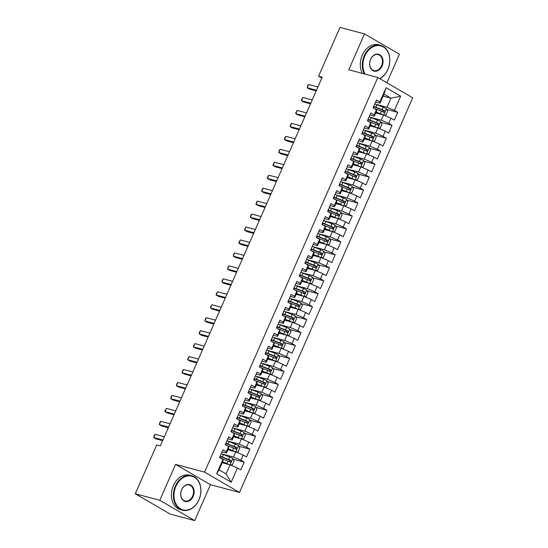<?xml version="1.0" encoding="UTF-8"?>
<svg xmlns="http://www.w3.org/2000/svg" width="548" height="548" viewBox="0 0 548 548"><rect width="100%" height="100%" fill="white"/><g stroke="black" fill="none" stroke-linecap="round" stroke-linejoin="round"><path stroke-width="0.82" d="M386.888 82.789L399.437 54.218L364.509 33.908L340.013 27.4L318.573 76.24L321.799 78.117M239.497 492.426L412.719 97.811L377.791 77.501L204.568 472.116L239.497 492.426L210.459 484.713L175.531 464.403L159.783 500.29L194.704 520.6L210.459 484.713M194.704 520.6L170.209 514.093L135.281 493.782L159.783 500.29M231.181 482.219L216.638 473.767L222.899 459.519L223.043 460.752L219.063 469.814L226.05 473.876L231.181 482.219L237.435 467.971L240.784 469.917L244.196 462.142L240.846 460.197L243.12 455.018L246.47 456.964L249.881 449.189L246.531 447.243L248.806 442.058L252.155 444.01L255.567 436.235L252.217 434.283L254.491 429.105L257.848 431.05L261.259 423.282L257.903 421.33L260.184 416.151L263.533 418.097L266.945 410.322L263.595 408.376L265.869 403.191L269.219 405.143L272.63 397.369L269.28 395.423L271.555 390.238L274.904 392.19L278.316 384.415L274.966 382.463L277.24 377.284L280.59 379.23L284.001 371.462L280.651 369.51L282.926 364.331L286.282 366.276L289.693 358.502L286.344 356.556L288.618 351.371L291.968 353.323L295.379 345.548L292.029 343.603L294.303 338.417L297.653 340.37L301.064 332.595L297.715 330.643L299.989 325.464L303.339 327.409L306.75 319.642L303.4 317.689L305.674 312.511L309.024 314.456L312.442 306.681L309.086 304.736L311.36 299.551L314.716 301.503L318.128 293.728L314.778 291.783L317.052 286.597L320.402 288.549L323.813 280.775L320.464 278.822L322.738 273.644L326.087 275.589L329.499 267.821L326.149 265.869L328.423 260.69L331.773 262.636L335.184 254.861L331.835 252.916L334.109 247.73L337.458 249.683L340.877 241.908L337.52 239.962L339.794 234.777L343.151 236.729L346.562 228.954L343.212 227.002L345.487 221.824L348.836 223.769L352.248 216.001L348.898 214.049L351.172 208.87L354.522 210.816L357.933 203.041L354.583 201.095L356.858 195.91L360.207 197.862L363.619 190.088L360.269 188.142L362.543 182.957L365.893 184.909L369.311 177.134L365.954 175.182L368.229 170.003L371.585 171.949L374.996 164.174L371.647 162.229L373.921 157.05L377.271 158.995L380.682 151.221L377.332 149.275L379.606 144.09L382.956 146.042L386.367 138.267L383.018 136.322L385.292 131.136L388.642 133.082L392.053 125.314L388.703 123.362L390.977 118.183L394.327 120.128L397.745 112.354L386.751 109.436M383.114 96.092L390.971 98.181L400.65 96.16L386.114 87.707L379.853 101.955L376.503 100.003L373.092 107.778L376.442 109.73L374.168 114.909L370.818 112.963L367.407 120.731L370.756 122.684L368.482 127.862L365.132 125.917L361.721 133.691L365.071 135.637L362.797 140.822L359.447 138.87L356.029 146.645L359.385 148.59L357.111 153.776L353.755 151.823L350.343 159.598L353.693 161.55L351.419 166.729L348.069 164.784L344.658 172.552L348.007 174.504L345.733 179.682L342.384 177.737L338.972 185.512L342.322 187.457L340.048 192.643L336.698 190.69L333.287 198.465L336.636 200.41L334.362 205.596L331.013 203.651L327.594 211.418L330.951 213.371L328.67 218.549L325.32 216.604L321.909 224.379L325.259 226.324L322.984 231.509L319.635 229.557L316.223 237.332L319.573 239.277L317.299 244.463L313.949 242.511L310.538 250.285L313.888 252.238L311.613 257.416L308.264 255.471L304.852 263.239L308.202 265.191L305.928 270.37L302.571 268.424L299.16 276.199L302.517 278.144L300.236 283.33L296.886 281.377L293.475 289.152L296.824 291.098L294.55 296.283L291.2 294.331L287.789 302.106L291.139 304.058L288.865 309.236L285.515 307.291L282.104 315.059L285.453 317.011L283.179 322.19L279.829 320.244L276.418 328.019L279.768 329.965L277.494 335.15L274.137 333.198L270.726 340.972L274.082 342.918L271.801 348.103L268.452 346.151L265.04 353.926L268.39 355.878L266.116 361.057L262.766 359.111L259.355 366.879L262.704 368.831L260.43 374.01L257.081 372.065L253.669 379.839L257.019 381.785L254.745 386.97L251.395 385.018L247.984 392.793L251.333 394.738L249.059 399.924L245.703 397.971L242.291 405.746L245.641 407.698L243.367 412.877L240.017 410.932L236.606 418.699L239.956 420.652L237.681 425.83L234.332 423.885L230.92 431.66L234.27 433.605L231.996 438.79L228.646 436.838L225.235 444.613L228.585 446.558L226.31 451.744L222.961 449.792L219.543 457.566L222.899 459.519M400.65 96.16L394.389 110.408L397.745 112.354M135.281 493.782L156.721 444.942L160.352 445.908L322.203 77.206L318.573 76.24M375.723 112.936L383.573 115.025L381.298 120.204L369.784 117.149M390.977 118.183L383.573 115.025M388.703 123.362L381.298 120.204M386.114 87.707L383.984 94.119L380.004 103.188L375.62 102.024M379.853 101.955L380.004 103.188M370.037 125.889L377.887 127.979L375.613 133.157L364.098 130.102M385.292 131.136L377.887 127.979M383.018 136.322L375.613 133.157M376.442 109.73L376.592 110.963L374.311 116.142L369.934 114.977M374.168 114.909L374.311 116.142M364.345 138.85L372.202 140.932L369.927 146.117L358.413 143.055M379.606 144.09L372.202 140.932M377.332 149.275L369.927 146.117M370.756 122.684L370.9 123.917L368.626 129.095L364.242 127.931M368.482 127.862L368.626 129.095M358.659 151.803L366.516 153.885L364.242 159.071L352.72 156.009M373.921 157.05L366.516 153.885M371.647 162.229L364.242 159.071M365.071 135.637L365.215 136.87L362.94 142.055L358.556 140.891M362.797 140.822L362.94 142.055M352.974 164.756L360.824 166.845L358.55 172.024L347.035 168.969M368.229 170.003L360.824 166.845M365.954 175.182L358.55 172.024M359.385 148.59L359.529 149.823L357.255 155.009L352.871 153.844M357.111 153.776L357.255 155.009M347.288 177.71L355.138 179.799L352.864 184.977L341.349 181.922M362.543 182.957L355.138 179.799M360.269 188.142L352.864 184.977M353.693 161.55L353.844 162.783L351.569 167.962L347.185 166.798M351.419 166.729L351.569 167.962M341.603 190.67L349.453 192.752L347.179 197.938L335.664 194.876M356.858 195.91L349.453 192.752M354.583 201.095L347.179 197.938M348.007 174.504L348.158 175.737L345.877 180.915L341.5 179.751M345.733 179.682L345.877 180.915M335.91 203.623L343.767 205.706L341.493 210.891L329.978 207.829M351.172 208.87L343.767 205.706M348.898 214.049L341.493 210.891M342.322 187.457L342.466 188.69L340.192 193.876L335.808 192.711M340.048 192.643L340.192 193.876M330.225 216.576L338.082 218.666L335.808 223.844L324.286 220.789M345.487 221.824L338.082 218.666M343.212 227.002L335.808 223.844M336.636 200.41L336.78 201.643L334.506 206.829L330.122 205.664M334.362 205.596L334.506 206.829M324.539 229.53L332.389 231.619L330.115 236.798L318.6 233.743M339.794 234.777L332.389 231.619M337.52 239.962L330.115 236.798M330.951 213.371L331.095 214.604L328.821 219.782L324.437 218.618M328.67 218.549L328.821 219.782M318.854 242.49L326.704 244.572L324.43 249.758L312.915 246.696M334.109 247.73L326.704 244.572M331.835 252.916L324.43 249.758M325.259 226.324L325.409 227.557L323.135 232.736L318.751 231.571M322.984 231.509L323.135 232.736M313.168 255.443L321.018 257.526L318.744 262.711L307.229 259.649M328.423 260.69L321.018 257.526M326.149 265.869L318.744 262.711M319.573 239.277L319.717 240.51L317.443 245.696L313.066 244.531M317.299 244.463L317.443 245.696M307.476 268.397L315.333 270.486L313.059 275.665L301.544 272.609M322.738 273.644L315.333 270.486M320.464 278.822L313.059 275.665M313.888 252.238L314.031 253.464L311.757 258.649L307.373 257.485M311.613 257.416L311.757 258.649M301.79 281.357L309.647 283.439L307.366 288.618L295.851 285.563M317.052 286.597L309.647 283.439M314.778 291.783L307.366 288.618M308.202 265.191L308.346 266.424L306.072 271.603L301.688 270.438M305.928 270.37L306.072 271.603M296.105 294.31L303.955 296.393L301.681 301.578L290.166 298.516M311.36 299.551L303.955 296.393M309.086 304.736L301.681 301.578M302.517 278.144L302.66 279.377L300.386 284.556L296.002 283.398M300.236 283.33L300.386 284.556M290.419 307.264L298.27 309.346L295.995 314.531L284.481 311.476M305.674 312.511L298.27 309.346M303.4 317.689L295.995 314.531M296.824 291.098L296.975 292.331L294.701 297.516L290.317 296.352M294.55 296.283L294.701 297.516M284.734 320.217L292.584 322.306L290.31 327.485L278.795 324.43M299.989 325.464L292.584 322.306M297.715 330.643L290.31 327.485M291.139 304.058L291.283 305.284L289.008 310.469L284.631 309.305M288.865 309.236L289.008 310.469M279.042 333.177L286.899 335.26L284.624 340.438L273.103 337.383M294.303 338.417L286.899 335.26M292.029 343.603L284.624 340.438M285.453 317.011L285.597 318.244L283.323 323.423L278.939 322.258M283.179 322.19L283.323 323.423M273.356 346.131L281.213 348.213L278.932 353.398L267.417 350.336M288.618 351.371L281.213 348.213M286.344 356.556L278.932 353.398M279.768 329.965L279.912 331.198L277.637 336.376L273.253 335.218M277.494 335.15L277.637 336.376M267.671 359.084L275.521 361.166L273.247 366.352L261.732 363.297M282.926 364.331L275.521 361.166M280.651 369.51L273.247 366.352M274.082 342.918L274.226 344.151L271.952 349.336L267.568 348.172M271.801 348.103L271.952 349.336M261.985 372.037L269.835 374.126L267.561 379.305L256.046 376.25M277.24 377.284L269.835 374.126M274.966 382.463L267.561 379.305M268.39 355.878L268.541 357.104L266.266 362.29L261.882 361.125M266.116 361.057L266.266 362.29M256.3 384.997L264.15 387.08L261.876 392.258L250.361 389.203M271.555 390.238L264.15 387.08M269.28 395.423L261.876 392.258M262.704 368.831L262.848 370.064L260.574 375.243L256.197 374.079M260.43 374.01L260.574 375.243M250.607 397.951L258.464 400.033L256.19 405.219L244.668 402.157M265.869 403.191L258.464 400.033M263.595 408.376L256.19 405.219M257.019 381.785L257.163 383.018L254.889 388.196L250.505 387.039M254.745 386.97L254.889 388.196M244.922 410.904L252.779 412.993L250.498 418.172L238.983 415.117M260.184 416.151L252.779 412.993M257.903 421.33L250.498 418.172M251.333 394.738L251.477 395.971L249.203 401.157L244.819 399.992M249.059 399.924L249.203 401.157M239.236 423.857L247.086 425.947L244.812 431.125L233.297 428.07M254.491 429.105L247.086 425.947M252.217 434.283L244.812 431.125M245.641 407.698L245.792 408.931L243.518 414.11L239.134 412.945M243.367 412.877L243.518 414.11M233.551 436.818L241.401 438.9L239.127 444.086L227.612 441.024M248.806 442.058L241.401 438.9M246.531 447.243L239.127 444.086M239.956 420.652L240.106 421.885L237.832 427.063L233.448 425.899M237.681 425.83L237.832 427.063M227.865 449.771L235.715 451.853L233.441 457.039L221.926 453.977M243.12 455.018L235.715 451.853M240.846 460.197L233.441 457.039M234.27 433.605L234.414 434.838L232.14 440.023L227.763 438.859M231.996 438.79L232.14 440.023M222.173 462.724L230.03 464.814L226.05 473.876M237.435 467.971L230.03 464.814M228.585 446.558L228.728 447.791L226.454 452.977L222.07 451.812M226.31 451.744L226.454 452.977M175.531 464.403L204.568 472.116M364.509 33.908L348.754 69.788L377.791 77.501M375.469 104.189L386.984 107.25L390.971 98.181L383.984 94.119M216.638 473.767L219.063 469.814M394.389 110.408L386.984 107.25M244.196 462.142L233.201 459.224M249.881 449.189L238.887 446.271M255.567 436.235L244.579 433.317M261.259 423.282L250.265 420.364M266.945 410.322L255.95 407.404M272.63 397.369L261.636 394.45M278.316 384.415L267.321 381.497M284.001 371.462L273.014 368.544M289.693 358.502L278.699 355.584M295.379 345.548L284.385 342.63M301.064 332.595L290.07 329.677M306.75 319.642L295.756 316.717M312.442 306.681L301.448 303.763M318.128 293.728L307.133 290.81M323.813 280.775L312.819 277.857M329.499 267.821L318.504 264.896M335.184 254.861L324.19 251.943M340.877 241.908L329.882 238.99M346.562 228.954L335.568 226.036M352.248 216.001L341.253 213.076M357.933 203.041L346.939 200.123M363.619 190.088L352.624 187.169M369.311 177.134L358.317 174.216M374.996 164.174L364.002 161.256M380.682 151.221L369.688 148.303M386.367 138.267L375.373 135.349M392.053 125.314L381.065 122.396M162.941 440.01L153.646 437.537L155.07 434.304L164.366 436.77M162.646 440.674L156.009 438.914L153.646 437.537L154.173 435.372L155.07 434.304M230.311 464.93L232.407 464.766L234.112 460.875L232.79 458.484A3.781 0.5 -156.3 0 0 229.667 457.005L223.426 454.552A10.919 1.452 -156.3 0 0 221.228 453.73M228.084 464.293L222.474 462.046M229.338 464.629A3.781 0.5 -156.3 0 0 226.817 463.485L222.577 461.813M220.495 458.121A10.919 1.452 23.7 0 1 221.666 458.566L227.9 461.026A3.781 0.5 23.7 0 1 230.208 462.06C231.311 462.005 231.544 461.485 230.893 460.505A3.781 0.5 -156.3 0 0 228.585 459.471L222.344 457.011A10.919 1.452 -156.3 0 0 220.152 456.189M220.029 456.463A9.063 1.206 23.7 0 1 222.721 457.436L229.585 460.156L229.961 461.464M168.626 427.05L159.338 424.584L160.756 421.344L170.051 423.81M168.332 427.721L161.694 425.954L159.338 424.584L159.858 422.412L160.756 421.344M174.312 414.096L165.023 411.63L166.441 408.39L175.737 410.856M174.024 414.768L167.38 413L165.023 411.63L164.975 410.753L166.441 408.39M236.003 451.977L238.092 451.805L239.798 447.922L238.483 445.531A3.781 0.5 -156.3 0 0 235.352 444.051L229.112 441.599A10.919 1.452 -156.3 0 0 226.92 440.777M233.777 451.34L228.16 449.093M235.024 451.675A3.781 0.5 -156.3 0 0 232.51 450.531L228.263 448.86M226.18 445.161A10.919 1.452 23.7 0 1 227.352 445.613L233.585 448.065A3.781 0.5 23.7 0 1 235.9 449.107C237.003 449.045 237.229 448.531 236.578 447.552A3.781 0.5 -156.3 0 0 234.27 446.51L228.03 444.058A10.919 1.452 -156.3 0 0 225.838 443.236M225.721 443.503A9.063 1.206 23.7 0 1 228.413 444.483L235.277 447.202L235.647 448.511M241.689 439.023L243.778 438.852L245.483 434.968L244.168 432.571A3.781 0.5 -156.3 0 0 241.038 431.098L234.797 428.639A10.919 1.452 -156.3 0 0 232.605 427.817M239.462 438.386L233.845 436.14M240.716 438.715A3.781 0.5 -156.3 0 0 238.195 437.571L233.948 435.9M231.866 432.208A10.919 1.452 23.7 0 1 233.037 432.66L239.277 435.112A3.781 0.5 23.7 0 1 241.586 436.146C242.689 436.092 242.915 435.578 242.264 434.591A3.781 0.5 -156.3 0 0 239.956 433.557L233.722 431.105A10.919 1.452 -156.3 0 0 231.523 430.283M231.407 430.55A9.063 1.206 23.7 0 1 234.099 431.529L240.962 434.249L241.332 435.55M198.931 499.735A17.413 13.118 104.9 0 0 194.355 477.233A17.413 13.118 104.9 0 0 175.901 486.343A17.413 13.118 104.9 0 0 180.477 508.845A17.413 13.118 104.9 0 0 198.931 499.735M175.346 486.103A17.844 13.44 -75.1 0 1 191.725 475.719A17.844 13.44 -75.1 0 1 198.945 499.831A17.844 13.44 -75.1 0 1 182.566 510.215A17.844 13.44 -75.1 0 1 175.346 486.103M193.177 496.385A8.706 6.562 -75.1 0 1 183.95 500.94A8.706 6.562 -75.1 0 1 181.662 489.693A8.706 6.562 -75.1 0 1 190.889 485.138A8.706 6.562 -75.1 0 1 193.177 496.385M181.669 489.782A8.282 6.234 104.9 0 0 185.019 500.968A8.282 6.234 104.9 0 0 192.622 496.152A8.282 6.234 104.9 0 0 189.272 484.966A8.282 6.234 104.9 0 0 181.669 489.782M182.566 510.215L180.566 509.681A17.844 13.44 -75.1 0 1 173.353 485.576A17.844 13.44 -75.1 0 1 189.724 475.191L191.725 475.719M379.613 78.563A17.413 13.118 104.9 0 0 387.854 69.37A17.413 13.118 104.9 0 0 383.271 46.868A17.413 13.118 104.9 0 0 364.817 55.971A17.413 13.118 104.9 0 0 365.174 74.151M364.393 73.939A17.844 13.44 -75.1 0 1 364.262 55.738A17.844 13.44 -75.1 0 1 380.641 45.354A17.844 13.44 -75.1 0 1 387.861 69.459A17.844 13.44 -75.1 0 1 379.812 78.679M382.093 66.02A8.706 6.562 -75.1 0 1 372.866 70.576A8.706 6.562 -75.1 0 1 370.578 59.321A8.706 6.562 -75.1 0 1 379.805 54.766A8.706 6.562 -75.1 0 1 382.093 66.02M370.592 59.417A8.282 6.234 104.9 0 0 373.942 70.603A8.282 6.234 104.9 0 0 381.538 65.781A8.282 6.234 104.9 0 0 378.189 54.595A8.282 6.234 104.9 0 0 370.592 59.417M362.392 73.411A17.844 13.44 -75.1 0 1 362.269 55.204A17.844 13.44 -75.1 0 1 378.647 44.82L380.641 45.354M180.004 401.143L170.709 398.677L172.134 395.437L181.422 397.903M179.71 401.807L173.072 400.047L170.709 398.677L171.236 396.505L172.134 395.437M185.69 388.19L176.394 385.717L177.819 382.477L187.108 384.949M185.395 388.854L178.758 387.094L176.394 385.717L176.922 383.552L177.819 382.477M247.374 426.07L249.47 425.899L251.176 422.015L249.854 419.617A3.781 0.5 -156.3 0 0 246.723 418.145L240.49 415.685A10.919 1.452 -156.3 0 0 238.291 414.863M245.148 425.433L239.531 423.186M246.401 425.762A3.781 0.5 -156.3 0 0 243.881 424.618L239.634 422.946M237.551 419.254A10.919 1.452 23.7 0 1 238.723 419.7L244.963 422.159A3.781 0.5 23.7 0 1 247.271 423.193C248.374 423.138 248.6 422.618 247.956 421.638A3.781 0.5 -156.3 0 0 245.641 420.604L239.408 418.145A10.919 1.452 -156.3 0 0 237.209 417.329M237.092 417.597A9.063 1.206 23.7 0 1 239.784 418.569L246.648 421.289L247.025 422.597M253.06 413.11L255.156 412.945L256.861 409.055L255.539 406.664A3.781 0.5 -156.3 0 0 252.409 405.184L246.175 402.732A10.919 1.452 -156.3 0 0 243.976 401.91M250.833 412.473L245.223 410.226M252.087 412.808A3.781 0.5 -156.3 0 0 249.566 411.664L245.326 409.993M243.237 406.301A10.919 1.452 23.7 0 1 244.408 406.746L250.648 409.205A3.781 0.5 23.7 0 1 252.957 410.24C254.06 410.185 254.286 409.664 253.642 408.685A3.781 0.5 -156.3 0 0 251.333 407.65L245.093 405.191A10.919 1.452 -156.3 0 0 242.894 404.369M242.778 404.643A9.063 1.206 23.7 0 1 245.47 405.616L252.333 408.335L252.71 409.644M191.375 375.229L182.087 372.763L183.505 369.523L192.8 371.989M191.081 375.901L184.443 374.133L182.087 372.763L182.607 370.592L183.505 369.523M258.745 400.156L260.841 399.985L262.547 396.101L261.225 393.711A3.781 0.5 -156.3 0 0 258.101 392.231L251.861 389.772A10.919 1.452 -156.3 0 0 249.662 388.957M256.526 399.519L250.909 397.273M257.772 399.855A3.781 0.5 -156.3 0 0 255.252 398.711L251.011 397.04M248.929 393.341A10.919 1.452 23.7 0 1 250.1 393.793L256.334 396.245A3.781 0.5 23.7 0 1 258.642 397.279C259.745 397.225 259.978 396.711 259.327 395.731A3.781 0.5 -156.3 0 0 257.019 394.69L250.779 392.238A10.919 1.452 -156.3 0 0 248.587 391.416M248.463 391.683A9.063 1.206 23.7 0 1 251.155 392.663L258.019 395.382L258.396 396.69M197.061 362.276L187.772 359.81L189.19 356.57L198.486 359.036M196.773 362.94L190.129 361.18L187.772 359.81L187.724 358.933L189.19 356.57M264.437 387.203L266.527 387.032L268.232 383.148L266.917 380.75A3.781 0.5 -156.3 0 0 263.787 379.278L257.546 376.819A10.919 1.452 -156.3 0 0 255.354 375.997M262.211 386.566L256.594 384.319M263.458 386.895A3.781 0.5 -156.3 0 0 260.944 385.751L256.697 384.08M254.615 380.387A10.919 1.452 23.7 0 1 255.786 380.839L262.019 383.292A3.781 0.5 23.7 0 1 264.335 384.326C265.438 384.271 265.664 383.758 265.013 382.771A3.781 0.5 -156.3 0 0 262.704 381.737L256.464 379.285A10.919 1.452 -156.3 0 0 254.272 378.463M254.156 378.73A9.063 1.206 23.7 0 1 256.848 379.709L263.711 382.429L264.081 383.73M202.753 349.323L193.458 346.857L194.876 343.617L204.171 346.083M202.459 349.987L195.814 348.227L193.458 346.857L193.41 345.98L194.876 343.617M208.439 336.362L199.143 333.896L200.568 330.656L209.857 333.129M208.144 337.034L201.506 335.273L199.143 333.896L199.671 331.732L200.568 330.656M214.124 323.409L204.829 320.943L206.254 317.703L215.542 320.169M213.83 324.08L207.192 322.313L204.829 320.943L205.356 318.772L206.254 317.703M219.81 310.456L210.521 307.99L211.939 304.75L221.234 307.216M219.515 311.12L212.877 309.36L210.521 307.99L210.473 307.113L211.939 304.75M225.495 297.502L216.207 295.03L217.625 291.796L226.92 294.262M225.207 298.167L218.563 296.406L216.207 295.03L216.159 294.16L217.625 291.796M231.188 284.542L221.892 282.076L223.317 278.836L232.605 281.309M230.893 285.213L224.248 283.453L221.892 282.076L222.413 279.912L223.317 278.836M236.873 271.589L227.578 269.123L229.002 265.883L238.291 268.349M236.578 272.26L229.941 270.493L227.578 269.123L228.105 266.951L229.002 265.883M242.559 258.635L233.263 256.169L234.688 252.929L243.983 255.395M242.264 259.3L235.626 257.539L233.263 256.169L233.791 253.998L234.688 252.929M248.244 245.682L238.955 243.209L240.373 239.976L249.669 242.442M247.949 246.347L241.312 244.586L238.955 243.209L238.907 242.339L240.373 239.976M270.123 374.243L272.212 374.079L273.918 370.195L272.603 367.797A3.781 0.5 -156.3 0 0 269.472 366.317L263.232 363.865A10.919 1.452 -156.3 0 0 261.04 363.043M267.897 373.613L262.28 371.359M269.15 373.942A3.781 0.5 -156.3 0 0 266.629 372.798L262.382 371.126M260.3 367.434A10.919 1.452 23.7 0 1 261.471 367.879L267.712 370.338A3.781 0.5 23.7 0 1 270.02 371.373C271.123 371.318 271.349 370.797 270.698 369.818A3.781 0.5 -156.3 0 0 268.39 368.783L262.156 366.324A10.919 1.452 -156.3 0 0 259.958 365.509M259.841 365.776A9.063 1.206 23.7 0 1 262.533 366.749L269.397 369.468L269.767 370.777M275.808 361.29L277.905 361.125L279.61 357.234L278.288 354.844A3.781 0.5 -156.3 0 0 275.158 353.364L268.924 350.912A10.919 1.452 -156.3 0 0 266.725 350.09M273.582 360.653L267.965 358.406M274.836 360.988A3.781 0.5 -156.3 0 0 272.315 359.844L268.068 358.173M265.986 354.474A10.919 1.452 23.7 0 1 267.157 354.926L273.397 357.385A3.781 0.5 23.7 0 1 275.706 358.419C276.809 358.365 277.035 357.844 276.391 356.864A3.781 0.5 -156.3 0 0 274.075 355.83L267.842 353.371A10.919 1.452 -156.3 0 0 265.643 352.549M265.527 352.816A9.063 1.206 23.7 0 1 268.219 353.796L275.082 356.515L275.459 357.823M281.494 348.336L283.59 348.165L285.296 344.281L283.974 341.89A3.781 0.5 -156.3 0 0 280.843 340.411L274.61 337.952A10.919 1.452 -156.3 0 0 272.411 337.136M279.268 347.699L273.658 345.452M280.521 348.028A3.781 0.5 -156.3 0 0 278 346.891L273.76 345.219M271.671 341.52A10.919 1.452 23.7 0 1 272.842 341.973L279.083 344.425A3.781 0.5 23.7 0 1 281.391 345.459C282.494 345.404 282.72 344.891 282.076 343.904A3.781 0.5 -156.3 0 0 279.768 342.87L273.527 340.418A10.919 1.452 -156.3 0 0 271.335 339.596M271.212 339.863A9.063 1.206 23.7 0 1 273.904 340.842L280.768 343.562L281.145 344.87M287.179 335.383L289.276 335.212L290.981 331.328L289.659 328.93A3.781 0.5 -156.3 0 0 286.536 327.457L280.295 324.998A10.919 1.452 -156.3 0 0 278.096 324.176M284.96 334.746L279.343 332.499M286.207 335.075A3.781 0.5 -156.3 0 0 283.686 333.931L279.446 332.259M277.363 328.567A10.919 1.452 23.7 0 1 278.535 329.012L284.768 331.471A3.781 0.5 23.7 0 1 287.077 332.506C288.18 332.451 288.412 331.93 287.762 330.951A3.781 0.5 -156.3 0 0 285.453 329.917L279.213 327.464A10.919 1.452 -156.3 0 0 277.021 326.642M276.904 326.909A9.063 1.206 23.7 0 1 279.596 327.889L286.453 330.608L286.83 331.91M292.872 322.423L294.961 322.258L296.667 318.367L295.351 315.977A3.781 0.5 -156.3 0 0 292.221 314.497L285.981 312.045A10.919 1.452 -156.3 0 0 283.789 311.223M290.646 321.786L285.029 319.539M291.892 322.121A3.781 0.5 -156.3 0 0 289.378 320.977L285.131 319.306M283.049 315.614A10.919 1.452 23.7 0 1 284.22 316.059L290.454 318.518A3.781 0.5 23.7 0 1 292.769 319.553C293.872 319.498 294.098 318.977 293.447 317.998A3.781 0.5 -156.3 0 0 291.139 316.963L284.898 314.504A10.919 1.452 -156.3 0 0 282.706 313.682M282.59 313.956A9.063 1.206 23.7 0 1 285.282 314.929L292.146 317.648L292.516 318.957M298.557 309.469L300.647 309.305L302.352 305.414L301.037 303.023A3.781 0.5 -156.3 0 0 297.906 301.544L291.666 299.092A10.919 1.452 -156.3 0 0 289.474 298.27M296.331 308.832L290.714 306.585M297.585 309.168A3.781 0.5 -156.3 0 0 295.064 308.024L290.817 306.353M288.734 302.654A10.919 1.452 23.7 0 1 289.906 303.106L296.146 305.558A3.781 0.5 23.7 0 1 298.454 306.599C299.557 306.544 299.783 306.024 299.133 305.044A3.781 0.5 -156.3 0 0 296.824 304.01L290.591 301.551A10.919 1.452 -156.3 0 0 288.392 300.729M288.275 300.996A9.063 1.206 23.7 0 1 290.967 301.975L297.831 304.695L298.201 306.003M304.243 296.516L306.339 296.345L308.045 292.461L306.722 290.07A3.781 0.5 -156.3 0 0 303.592 288.591L297.359 286.131A10.919 1.452 -156.3 0 0 295.16 285.316M302.017 295.879L296.399 293.632M303.27 296.208A3.781 0.5 -156.3 0 0 300.749 295.071L296.502 293.399M294.42 289.7A10.919 1.452 23.7 0 1 295.591 290.152L301.832 292.605A3.781 0.5 23.7 0 1 304.14 293.639C305.243 293.584 305.469 293.07 304.825 292.084A3.781 0.5 -156.3 0 0 302.51 291.05L296.276 288.597A10.919 1.452 -156.3 0 0 294.077 287.775M293.961 288.043A9.063 1.206 23.7 0 1 296.653 289.022L303.517 291.742L303.893 293.043M309.928 283.563L312.024 283.391L313.73 279.507L312.408 277.11A3.781 0.5 -156.3 0 0 309.278 275.637L303.044 273.178A10.919 1.452 -156.3 0 0 300.845 272.356M307.702 282.926L302.092 280.679M308.956 283.254A3.781 0.5 -156.3 0 0 306.435 282.11L302.195 280.439M300.112 276.747A10.919 1.452 23.7 0 1 301.277 277.192L307.517 279.651A3.781 0.5 23.7 0 1 309.826 280.686C310.928 280.631 311.154 280.11 310.511 279.131A3.781 0.5 -156.3 0 0 308.202 278.096L301.962 275.637A10.919 1.452 -156.3 0 0 299.77 274.822M299.646 275.089A9.063 1.206 23.7 0 1 302.338 276.069L309.202 278.788L309.579 280.09M315.614 270.602L317.71 270.438L319.416 266.547L318.093 264.157A3.781 0.5 -156.3 0 0 314.97 262.677L308.73 260.225A10.919 1.452 -156.3 0 0 306.531 259.403M313.394 269.965L307.777 267.719M314.641 270.301A3.781 0.5 -156.3 0 0 312.12 269.157L307.88 267.486M305.798 263.794A10.919 1.452 23.7 0 1 306.969 264.239L313.203 266.698A3.781 0.5 23.7 0 1 315.511 267.732C316.614 267.677 316.847 267.157 316.196 266.177A3.781 0.5 -156.3 0 0 313.888 265.143L307.647 262.684A10.919 1.452 -156.3 0 0 305.455 261.862M305.339 262.136A9.063 1.206 23.7 0 1 308.031 263.109L314.888 265.828L315.264 267.136M253.93 232.722L244.641 230.256L246.059 227.016L255.354 229.489M253.642 233.393L246.997 231.633L244.641 230.256L244.593 229.386L246.059 227.016M321.306 257.649L323.395 257.485L325.101 253.594L323.786 251.203A3.781 0.5 -156.3 0 0 320.655 249.724L314.415 247.271A10.919 1.452 -156.3 0 0 312.223 246.449M319.08 257.012L313.463 254.765M320.327 257.348A3.781 0.5 -156.3 0 0 317.813 256.204L313.566 254.532M311.483 250.833A10.919 1.452 23.7 0 1 312.655 251.285L318.888 253.738A3.781 0.5 23.7 0 1 321.203 254.779C322.306 254.724 322.532 254.204 321.882 253.224A3.781 0.5 -156.3 0 0 319.573 252.183L313.333 249.73A10.919 1.452 -156.3 0 0 311.141 248.908M311.024 249.176A9.063 1.206 23.7 0 1 313.716 250.155L320.58 252.875L320.95 254.183M259.622 219.769L250.326 217.303L251.751 214.063L261.04 216.529M259.327 220.44L252.683 218.673L250.326 217.303L250.847 215.131L251.751 214.063M326.992 244.696L329.081 244.524L330.786 240.641L329.471 238.25A3.781 0.5 -156.3 0 0 326.341 236.77L320.101 234.311A10.919 1.452 -156.3 0 0 317.909 233.496M324.765 244.059L319.148 241.812M326.019 244.387A3.781 0.5 -156.3 0 0 323.498 243.25L319.251 241.579M317.169 237.88A10.919 1.452 23.7 0 1 318.34 238.332L324.58 240.784A3.781 0.5 23.7 0 1 326.889 241.819C327.992 241.764 328.218 241.25 327.567 240.264A3.781 0.5 -156.3 0 0 325.259 239.229L319.025 236.777A10.919 1.452 -156.3 0 0 316.826 235.955M316.71 236.222A9.063 1.206 23.7 0 1 319.402 237.202L326.266 239.921L326.635 241.223M265.307 206.815L256.012 204.349L257.437 201.109L266.725 203.575M265.013 207.48L258.375 205.719L256.012 204.349L256.539 202.178L257.437 201.109M332.677 231.742L334.773 231.571L336.479 227.687L335.157 225.29A3.781 0.5 -156.3 0 0 332.026 223.817L325.793 221.358A10.919 1.452 -156.3 0 0 323.594 220.536M330.451 231.105L324.834 228.859M331.704 231.434A3.781 0.5 -156.3 0 0 329.184 230.29L324.937 228.619M322.854 224.927A10.919 1.452 23.7 0 1 324.026 225.372L330.266 227.831A3.781 0.5 23.7 0 1 332.574 228.865C333.677 228.811 333.903 228.29 333.259 227.31A3.781 0.5 -156.3 0 0 330.944 226.276L324.711 223.817A10.919 1.452 -156.3 0 0 322.512 223.002M322.395 223.269A9.063 1.206 23.7 0 1 325.087 224.242L331.951 226.968L332.328 228.269M270.993 193.862L261.697 191.389L263.122 188.156L272.418 190.622M270.698 194.526L264.061 192.766L261.697 191.389L262.225 189.224L263.122 188.156M338.363 218.782L340.459 218.618L342.164 214.727L340.842 212.336A3.781 0.5 -156.3 0 0 337.712 210.857L331.478 208.404A10.919 1.452 -156.3 0 0 329.28 207.582M336.136 218.145L330.526 215.898M337.39 218.481A3.781 0.5 -156.3 0 0 334.869 217.337L330.629 215.665M328.547 211.973A10.919 1.452 23.7 0 1 329.711 212.419L335.951 214.878A3.781 0.5 23.7 0 1 338.26 215.912C339.363 215.857 339.589 215.337 338.945 214.357A3.781 0.5 -156.3 0 0 336.636 213.323L330.396 210.864A10.919 1.452 -156.3 0 0 328.204 210.042M328.081 210.316A9.063 1.206 23.7 0 1 330.773 211.288L337.637 214.008L338.013 215.316M276.678 180.902L267.39 178.436L268.808 175.196L278.103 177.668M276.384 181.573L269.746 179.806L267.39 178.436L267.342 177.566L268.808 175.196M344.048 205.829L346.144 205.664L347.85 201.774L346.528 199.383A3.781 0.5 -156.3 0 0 343.404 197.903L337.164 195.451A10.919 1.452 -156.3 0 0 334.972 194.629M341.829 205.192L336.212 202.945M343.075 205.527A3.781 0.5 -156.3 0 0 340.561 204.383L336.314 202.712M334.232 199.013A10.919 1.452 23.7 0 1 335.403 199.465L341.637 201.917A3.781 0.5 23.7 0 1 343.945 202.959C345.048 202.904 345.281 202.383 344.63 201.404A3.781 0.5 -156.3 0 0 342.322 200.363L336.082 197.91A10.919 1.452 -156.3 0 0 333.89 197.088M333.773 197.355A9.063 1.206 23.7 0 1 336.465 198.335L343.322 201.054L343.699 202.363M282.364 167.948L273.075 165.482L274.493 162.242L283.789 164.708M282.076 168.62L275.432 166.852L273.075 165.482L273.027 164.606L274.493 162.242M349.74 192.875L351.83 192.704L353.535 188.82L352.22 186.423A3.781 0.5 -156.3 0 0 349.09 184.95L342.849 182.491A10.919 1.452 -156.3 0 0 340.657 181.676M347.514 192.238L341.897 189.992M348.761 192.567A3.781 0.5 -156.3 0 0 346.247 191.423L342 189.759M339.918 186.06A10.919 1.452 23.7 0 1 341.089 186.512L347.322 188.964A3.781 0.5 23.7 0 1 349.638 189.998C350.741 189.944 350.967 189.43 350.316 188.444A3.781 0.5 -156.3 0 0 348.007 187.409L341.767 184.957A10.919 1.452 -156.3 0 0 339.575 184.135M339.459 184.402A9.063 1.206 23.7 0 1 342.151 185.382L349.014 188.101L349.384 189.403M288.056 154.995L278.761 152.529L280.186 149.289L289.474 151.755M287.762 155.659L281.117 153.899L278.761 152.529L279.281 150.358L280.186 149.289M355.426 179.922L357.515 179.751L359.228 175.867L357.906 173.469A3.781 0.5 -156.3 0 0 354.775 171.997L348.535 169.538A10.919 1.452 -156.3 0 0 346.343 168.716M353.2 179.285L347.583 177.038M354.453 179.614A3.781 0.5 -156.3 0 0 351.932 178.47L347.685 176.799M345.603 173.106A10.919 1.452 23.7 0 1 346.774 173.552L353.015 176.011A3.781 0.5 23.7 0 1 355.323 177.045C356.426 176.99 356.652 176.47 356.001 175.49A3.781 0.5 -156.3 0 0 353.693 174.456L347.459 171.997A10.919 1.452 -156.3 0 0 345.261 171.182M345.144 171.449A9.063 1.206 23.7 0 1 347.836 172.421L354.7 175.141L355.07 176.449M293.742 142.042L284.446 139.569L285.871 136.336L295.16 138.802M293.447 142.706L286.81 140.946L284.446 139.569L284.974 137.404L285.871 136.336M361.111 166.962L363.208 166.798L364.913 162.907L363.591 160.516A3.781 0.5 -156.3 0 0 360.461 159.036L354.227 156.584A10.919 1.452 -156.3 0 0 352.028 155.762M358.885 166.325L353.268 164.078M360.139 166.661A3.781 0.5 -156.3 0 0 357.618 165.517L353.371 163.845M351.289 160.153A10.919 1.452 23.7 0 1 352.46 160.598L358.7 163.057A3.781 0.5 23.7 0 1 361.009 164.092C362.112 164.037 362.338 163.516 361.694 162.537A3.781 0.5 -156.3 0 0 359.385 161.502L353.145 159.043A10.919 1.452 -156.3 0 0 350.946 158.221M350.83 158.495A9.063 1.206 23.7 0 1 353.522 159.468L360.385 162.187L360.762 163.496M299.427 129.081L290.132 126.615L291.557 123.375L300.852 125.841M299.133 129.753L292.495 127.985L290.132 126.615L290.659 124.451L291.557 123.375M366.797 154.009L368.893 153.837L370.599 149.953L369.277 147.563A3.781 0.5 -156.3 0 0 366.146 146.083L359.913 143.631A10.919 1.452 -156.3 0 0 357.714 142.809M364.571 153.372L358.961 151.125M365.824 153.707A3.781 0.5 -156.3 0 0 363.303 152.563L359.063 150.892M356.981 147.193A10.919 1.452 23.7 0 1 358.145 147.645L364.386 150.097A3.781 0.5 23.7 0 1 366.694 151.138C367.797 151.077 368.023 150.563 367.379 149.583A3.781 0.5 -156.3 0 0 365.071 148.542L358.83 146.09A10.919 1.452 -156.3 0 0 356.638 145.268M356.515 145.535A9.063 1.206 23.7 0 1 359.207 146.515L366.071 149.234L366.448 150.542M305.113 116.128L295.824 113.662L297.242 110.422L306.538 112.888M304.818 116.799L298.181 115.032L295.824 113.662L295.776 112.785L297.242 110.422M372.482 141.055L374.579 140.884L376.284 137L374.962 134.603A3.781 0.5 -156.3 0 0 371.839 133.13L365.598 130.671A10.919 1.452 -156.3 0 0 363.406 129.855M370.263 140.418L364.646 138.171M371.51 140.747A3.781 0.5 -156.3 0 0 368.996 139.603L364.749 137.932M362.666 134.239A10.919 1.452 23.7 0 1 363.838 134.692L370.071 137.144A3.781 0.5 23.7 0 1 372.38 138.178C373.483 138.123 373.715 137.61 373.065 136.623A3.781 0.5 -156.3 0 0 370.756 135.589L364.516 133.137A10.919 1.452 -156.3 0 0 362.324 132.315M362.207 132.582A9.063 1.206 23.7 0 1 364.9 133.561L371.756 136.281L372.133 137.582M310.798 103.175L301.51 100.709L302.928 97.469L312.223 99.935M310.511 103.839L303.866 102.079L301.51 100.709L301.462 99.832L302.928 97.469M378.175 128.102L380.264 127.931L381.97 124.047L380.655 121.649A3.781 0.5 -156.3 0 0 377.524 120.176L371.284 117.717A10.919 1.452 -156.3 0 0 369.092 116.895M375.949 127.465L370.332 125.218M377.195 127.794A3.781 0.5 -156.3 0 0 374.681 126.65L370.434 124.978M368.352 121.286A10.919 1.452 23.7 0 1 369.523 121.731L375.757 124.191A3.781 0.5 23.7 0 1 378.072 125.225C379.175 125.17 379.401 124.649 378.75 123.67A3.781 0.5 -156.3 0 0 376.442 122.636L370.201 120.176A10.919 1.452 -156.3 0 0 368.009 119.361M367.893 119.628A9.063 1.206 23.7 0 1 370.585 120.601L377.449 123.321L377.819 124.629M316.491 90.221L307.195 87.749L308.62 84.515L317.909 86.981M316.196 90.886L309.558 89.125L307.195 87.749L307.716 85.584L308.62 84.515M383.86 115.142L385.95 114.977L387.662 111.086L386.34 108.696A3.781 0.5 -156.3 0 0 383.21 107.216L376.969 104.764A10.919 1.452 -156.3 0 0 374.777 103.942M381.634 114.505L376.017 112.258M382.888 114.84A3.781 0.5 -156.3 0 0 380.367 113.696L376.12 112.025M374.037 108.333A10.919 1.452 23.7 0 1 375.209 108.778L381.449 111.237A3.781 0.5 23.7 0 1 383.758 112.272C384.86 112.217 385.086 111.696 384.443 110.717A3.781 0.5 -156.3 0 0 382.127 109.682L375.894 107.223A10.919 1.452 -156.3 0 0 373.695 106.401M373.578 106.675A9.063 1.206 23.7 0 1 376.27 107.648L383.134 110.367L383.504 111.676M230.071 464.827L232.825 458.546M222.344 457.011L223.426 454.552M228.585 459.471L229.667 457.005M226.817 463.485L227.9 461.026M229.585 460.156L230.893 460.505M235.756 451.874L238.51 445.586M228.03 444.058L229.112 441.599M234.27 446.51L235.352 444.051M232.51 450.531L233.585 448.065M235.277 447.202L236.578 447.552M241.442 438.921L244.203 432.632M233.722 431.105L234.797 428.639M239.956 433.557L241.038 431.098M238.195 437.571L239.277 435.112M240.962 434.249L242.264 434.591M247.127 425.96L249.888 419.679M239.408 418.145L240.49 415.685M245.641 420.604L246.723 418.145M243.881 424.618L244.963 422.159M246.648 421.289L247.956 421.638M252.813 413.007L255.574 406.726M245.093 405.191L246.175 402.732M251.333 407.65L252.409 405.184M249.566 411.664L250.648 409.205M252.333 408.335L253.642 408.685M258.505 400.054L261.259 393.765M250.779 392.238L251.861 389.772M257.019 394.69L258.101 392.231M255.252 398.711L256.334 396.245M258.019 395.382L259.327 395.731M264.191 387.094L266.945 380.812M256.464 379.285L257.546 376.819M262.704 381.737L263.787 379.278M260.944 385.751L262.019 383.292M263.711 382.429L265.013 382.771M269.876 374.14L272.637 367.859M262.156 366.324L263.232 363.865M268.39 368.783L269.472 366.317M266.629 372.798L267.712 370.338M269.397 369.468L270.698 369.818M275.562 361.187L278.322 354.905M267.842 353.371L268.924 350.912M274.075 355.83L275.158 353.364M272.315 359.844L273.397 357.385M275.082 356.515L276.391 356.864M281.247 348.233L284.008 341.945M273.527 340.418L274.61 337.952M279.768 342.87L280.843 340.411M278 346.891L279.083 344.425M280.768 343.562L282.076 343.904M286.94 335.273L289.693 328.992M279.213 327.464L280.295 324.998M285.453 329.917L286.536 327.457M283.686 333.931L284.768 331.471M286.453 330.608L287.762 330.951M292.625 322.32L295.379 316.038M284.898 314.504L285.981 312.045M291.139 316.963L292.221 314.497M289.378 320.977L290.454 318.518M292.146 317.648L293.447 317.998M298.311 309.367L301.071 303.085M290.591 301.551L291.666 299.092M296.824 304.01L297.906 301.544M295.064 308.024L296.146 305.558M297.831 304.695L299.133 305.044M303.996 296.413L306.757 290.125M296.276 288.597L297.359 286.131M302.51 291.05L303.592 288.591M300.749 295.071L301.832 292.605M303.517 291.742L304.825 292.084M309.682 283.453L312.442 277.172M301.962 275.637L303.044 273.178M308.202 278.096L309.278 275.637M306.435 282.11L307.517 279.651M309.202 278.788L310.511 279.131M315.374 270.5L318.128 264.218M307.647 262.684L308.73 260.225M313.888 265.143L314.97 262.677M312.12 269.157L313.203 266.698M314.888 265.828L316.196 266.177M321.06 257.546L323.82 251.265M313.333 249.73L314.415 247.271M319.573 252.183L320.655 249.724M317.813 256.204L318.888 253.738M320.58 252.875L321.882 253.224M326.745 244.593L329.506 238.305M319.025 236.777L320.101 234.311M325.259 239.229L326.341 236.77M323.498 243.25L324.58 240.784M326.266 239.921L327.567 240.264M332.431 231.633L335.191 225.351M324.711 223.817L325.793 221.358M330.944 226.276L332.026 223.817M329.184 230.29L330.266 227.831M331.951 226.968L333.259 227.31M338.116 218.679L340.877 212.398M330.396 210.864L331.478 208.404M336.636 213.323L337.712 210.857M334.869 217.337L335.951 214.878M337.637 214.008L338.945 214.357M343.808 205.726L346.562 199.438M336.082 197.91L337.164 195.451M342.322 200.363L343.404 197.903M340.561 204.383L341.637 201.917M343.322 201.054L344.63 201.404M349.494 192.773L352.254 186.484M341.767 184.957L342.849 182.491M348.007 187.409L349.09 184.95M346.247 191.423L347.322 188.964M349.014 188.101L350.316 188.444M355.179 179.812L357.94 173.531M347.459 171.997L348.535 169.538M353.693 174.456L354.775 171.997M351.932 178.47L353.015 176.011M354.7 175.141L356.001 175.49M360.865 166.859L363.625 160.578M353.145 159.043L354.227 156.584M359.385 161.502L360.461 159.036M357.618 165.517L358.7 163.057M360.385 162.187L361.694 162.537M366.55 153.906L369.311 147.618M358.83 146.09L359.913 143.631M365.071 148.542L366.146 146.083M363.303 152.563L364.386 150.097M366.071 149.234L367.379 149.583M372.243 140.952L374.996 134.664M364.516 133.137L365.598 130.671M370.756 135.589L371.839 133.13M368.996 139.603L370.071 137.144M371.756 136.281L373.065 136.623M377.928 127.992L380.689 121.711M370.201 120.176L371.284 117.717M376.442 122.636L377.524 120.176M374.681 126.65L375.757 124.191M377.449 123.321L378.75 123.67M383.614 115.039L386.374 108.757M375.894 107.223L376.969 104.764M382.127 109.682L383.21 107.216M380.367 113.696L381.449 111.237M383.134 110.367L384.443 110.717M219.919 457.786L220.44 456.594M225.605 444.832L226.125 443.64M231.29 431.872L231.818 430.687M236.983 418.919L237.503 417.734M242.668 405.965L243.189 404.773M248.354 393.012L248.874 391.82M254.039 380.052L254.56 378.867M259.725 367.098L260.252 365.913M265.417 354.145L265.938 352.953M271.102 341.192L271.623 340M276.788 328.231L277.309 327.046M282.473 315.278L282.994 314.093M288.159 302.325L288.686 301.133M293.851 289.371L294.372 288.18M299.537 276.411L300.057 275.226M305.222 263.458L305.743 262.273M310.908 250.505L311.428 249.313M316.6 237.551L317.121 236.359M322.286 224.591L322.806 223.406M327.971 211.638L328.492 210.453M333.657 198.684L334.177 197.492M339.342 185.724L339.863 184.539M345.035 172.771L345.555 171.586M350.72 159.817L351.241 158.625M356.406 146.864L356.926 145.672M362.091 133.904L362.612 132.719M367.776 120.95L368.297 119.765M373.469 107.997L373.989 106.805"/></g></svg>

